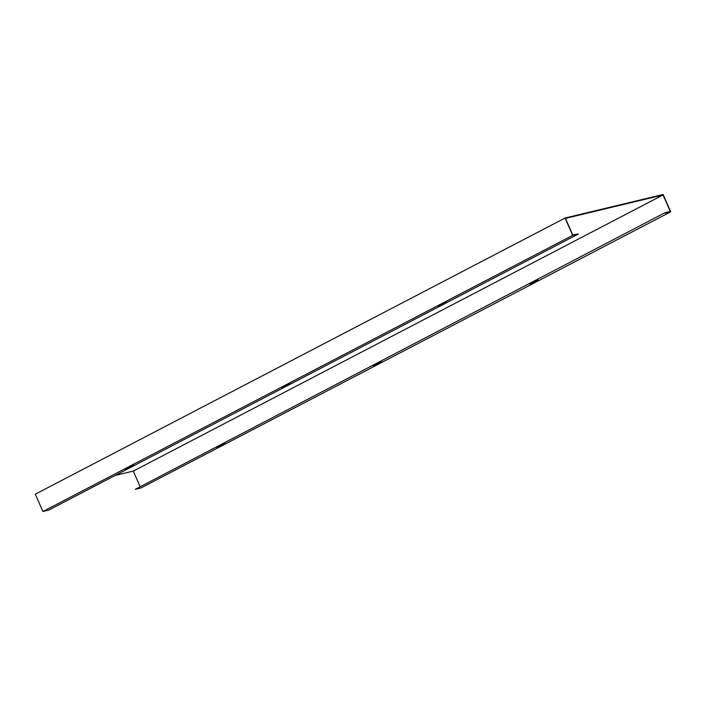 <?xml version="1.0" encoding="UTF-8"?>
<svg xmlns="http://www.w3.org/2000/svg" width="706" height="706" viewBox="0 0 706 706"><rect width="100%" height="100%" fill="white"/><g stroke="black" fill="none" stroke-linecap="round" stroke-linejoin="round"><path stroke-width="1.06" d="M139.982 486.363L133.284 471.096L663.04 194.944L670.294 211.465L664.805 212.788L135.225 489.337L140.944 487.97L670.7 211.818L663.093 194.485L565.056 218.03L35.3 494.182L42.907 511.515L48.626 510.147L578.382 233.995L572.663 235.363L565.056 218.03M663.04 194.944L565.462 218.383L572.716 234.904L578.382 233.995M133.284 471.096L115.219 475.429M135.225 489.337L664.805 212.788M664.981 213.186L670.7 211.818M224.949 443.05L216.91 447.339L224.949 443.05M381.469 361.463L373.43 365.752L381.469 361.463M537.99 279.867L529.95 284.156L537.99 279.867M133.452 465.033L125.412 469.322L133.452 465.033M289.972 383.437L281.932 387.726L289.972 383.437M446.492 301.85L438.452 306.139L446.492 301.85M42.907 511.515L572.663 235.363"/></g></svg>
